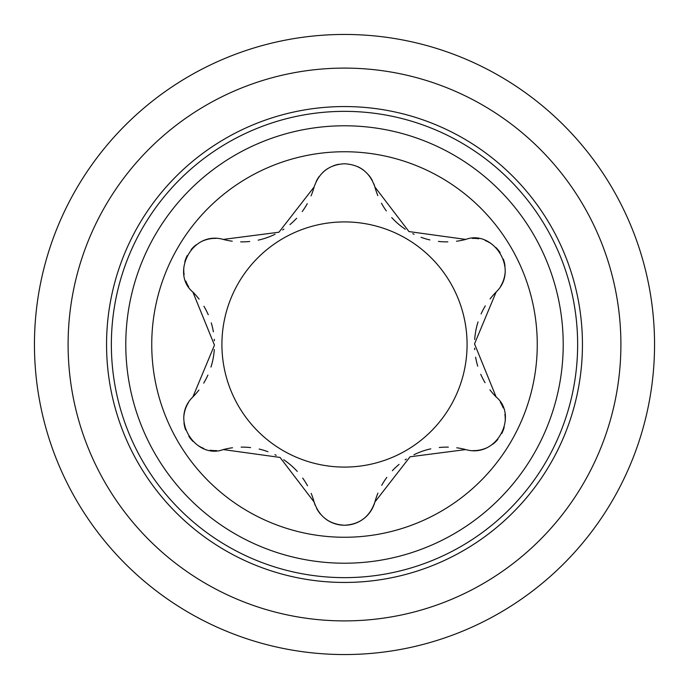 <?xml version="1.0" encoding="UTF-8"?>
<svg xmlns="http://www.w3.org/2000/svg" width="689" height="689" viewBox="0 0 689 689"><rect width="100%" height="100%" fill="white"/><g stroke="black" fill="none" stroke-linecap="round" stroke-linejoin="round"><path stroke-width="1.03" d="M344.5 577.64A233.14 233.14 0 0 0 577.64 344.5A233.14 233.14 0 0 0 344.5 111.36A233.14 233.14 0 0 0 111.36 344.5A233.14 233.14 0 0 0 344.5 577.64M344.5 125.786A218.714 218.714 0 0 0 125.786 344.5A218.714 218.714 0 0 0 344.5 563.214A218.714 218.714 0 0 0 563.214 344.5A218.714 218.714 0 0 0 344.5 125.786M344.5 151.744A192.756 192.756 0 0 1 537.256 344.5A192.756 192.756 0 0 1 344.5 537.256A192.756 192.756 0 0 1 151.744 344.5A192.756 192.756 0 0 1 344.5 151.744M311.17 493.358A74.507 74.507 0 0 1 314.115 502.031C319.128 516.629 329.256 524.363 344.5 525.242C359.718 524.407 369.847 516.672 374.885 502.031A74.507 74.507 0 0 1 377.934 493.117M456.755 447.798A74.507 74.507 0 0 1 465.738 449.581L410.076 456.781L374.885 502.031A31.496 31.496 0 0 1 325.389 518.783M465.738 449.581C497.174 458.676 518.567 415.424 496.123 396.95A74.507 74.507 0 0 1 489.922 389.853M490.086 298.931A74.507 74.507 0 0 1 496.123 292.05L474.532 343.854L496.123 396.95M496.123 292.05C519.721 269.365 492.954 229.222 465.738 239.419A74.507 74.507 0 0 1 456.488 241.236M377.83 195.642A74.507 74.507 0 0 1 374.885 186.969L408.956 231.573L465.738 239.419M373.817 183.748A31.496 31.496 0 0 1 374.885 186.969C369.872 172.371 359.744 164.637 344.5 163.758C329.282 164.593 319.153 172.328 314.115 186.969A74.507 74.507 0 0 1 311.066 195.883M232.245 241.202A74.507 74.507 0 0 1 223.262 239.419L278.924 232.219L314.115 186.969M223.262 239.419C191.826 230.324 170.433 273.576 192.877 292.05A74.507 74.507 0 0 1 199.078 299.147M198.914 390.069A74.507 74.507 0 0 1 192.877 396.95L214.468 345.146L192.877 292.05M192.877 396.95C169.279 419.635 196.046 459.778 223.262 449.581A74.507 74.507 0 0 1 232.512 447.764M315.183 505.252A31.496 31.496 0 0 1 314.115 502.031L280.044 457.427L223.262 449.581M372.353 180.552A31.496 31.496 0 0 0 368.555 174.92M363.611 170.217A31.496 31.496 0 0 0 357.686 166.652M338.764 164.283A31.496 31.496 0 0 0 333.149 165.877M327.861 168.512A31.496 31.496 0 0 0 323.184 172.069M319.274 176.393A31.496 31.496 0 0 0 316.225 181.388M447.85 241.865A74.507 74.507 0 0 1 438.437 241.408M429.876 239.936A74.507 74.507 0 0 1 421.048 237.292M414.106 234.329A74.507 74.507 0 0 1 412.771 233.666M405.261 229.239A74.507 74.507 0 0 1 391.714 217.569M386.314 210.92A74.507 74.507 0 0 1 381.465 203.238M500.576 286.383A31.496 31.496 0 0 0 505.063 273.3M505.011 266.006A31.496 31.496 0 0 0 503.358 259.133M500.162 252.708A31.496 31.496 0 0 0 495.959 247.549M490.878 243.45A31.496 31.496 0 0 0 485.185 240.53M478.786 238.79A31.496 31.496 0 0 0 472.421 238.411M485.056 382.688A74.507 74.507 0 0 1 480.75 374.308M477.744 366.152A74.507 74.507 0 0 1 475.617 357.186M474.712 349.693A74.507 74.507 0 0 1 474.618 348.203M474.695 339.488A74.507 74.507 0 0 1 478.037 321.918M481.094 313.926A74.507 74.507 0 0 1 485.314 305.882M472.861 450.606A31.496 31.496 0 0 0 486.443 447.953M492.73 444.259A31.496 31.496 0 0 0 497.863 439.393M501.816 433.407A31.496 31.496 0 0 0 504.193 427.197M505.209 420.738A31.496 31.496 0 0 0 504.882 414.347M503.194 407.94A31.496 31.496 0 0 0 500.343 402.238M381.706 485.323A74.507 74.507 0 0 1 386.813 477.399M392.368 470.716A74.507 74.507 0 0 1 399.069 464.395M405.106 459.864A74.507 74.507 0 0 1 406.355 459.038M413.943 454.749A74.507 74.507 0 0 1 430.823 448.849M439.281 447.505A74.507 74.507 0 0 1 448.35 447.144M316.647 508.448A31.496 31.496 0 0 0 320.445 514.08M241.15 447.135A74.507 74.507 0 0 1 250.563 447.592M259.124 449.064A74.507 74.507 0 0 1 267.952 451.708M274.894 454.671A74.507 74.507 0 0 1 276.229 455.334M283.739 459.761A74.507 74.507 0 0 1 297.286 471.431M302.686 478.08A74.507 74.507 0 0 1 307.535 485.762M188.424 402.617A31.496 31.496 0 0 0 183.937 415.7M183.989 422.994A31.496 31.496 0 0 0 185.642 429.867M188.838 436.292A31.496 31.496 0 0 0 193.041 441.451M198.122 445.55A31.496 31.496 0 0 0 203.815 448.47M210.214 450.21A31.496 31.496 0 0 0 216.579 450.589M203.944 306.312A74.507 74.507 0 0 1 208.25 314.692M211.256 322.848A74.507 74.507 0 0 1 213.383 331.814M214.288 339.307A74.507 74.507 0 0 1 214.382 340.797M214.305 349.512A74.507 74.507 0 0 1 210.963 367.082M207.906 375.074A74.507 74.507 0 0 1 203.686 383.118M216.139 238.394A31.496 31.496 0 0 0 202.557 241.047M196.27 244.741A31.496 31.496 0 0 0 191.137 249.607M187.184 255.593A31.496 31.496 0 0 0 184.807 261.803M183.791 268.262A31.496 31.496 0 0 0 184.118 274.653M185.806 281.06A31.496 31.496 0 0 0 188.657 286.762M307.294 203.677A74.507 74.507 0 0 1 302.187 211.601M296.632 218.284A74.507 74.507 0 0 1 289.931 224.605M283.894 229.136A74.507 74.507 0 0 1 282.645 229.962M275.057 234.251A74.507 74.507 0 0 1 258.177 240.151M249.719 241.494A74.507 74.507 0 0 1 240.65 241.856M221.918 344.5A122.582 122.582 0 0 0 344.5 467.082A122.582 122.582 0 0 0 467.082 344.5A122.582 122.582 0 0 0 344.5 221.918A122.582 122.582 0 0 0 221.918 344.5M582.446 344.5A237.946 237.946 0 0 0 344.5 106.554A237.946 237.946 0 0 0 106.554 344.5A237.946 237.946 0 0 0 344.5 582.446A237.946 237.946 0 0 0 582.446 344.5M654.55 344.5A310.05 310.05 0 0 0 344.5 34.45A310.05 310.05 0 0 0 34.45 344.5A310.05 310.05 0 0 0 344.5 654.55A310.05 310.05 0 0 0 654.55 344.5M620.901 344.5A276.401 276.401 0 0 0 344.5 68.099A276.401 276.401 0 0 0 68.099 344.5A276.401 276.401 0 0 0 344.5 620.901A276.401 276.401 0 0 0 620.901 344.5"/></g></svg>
